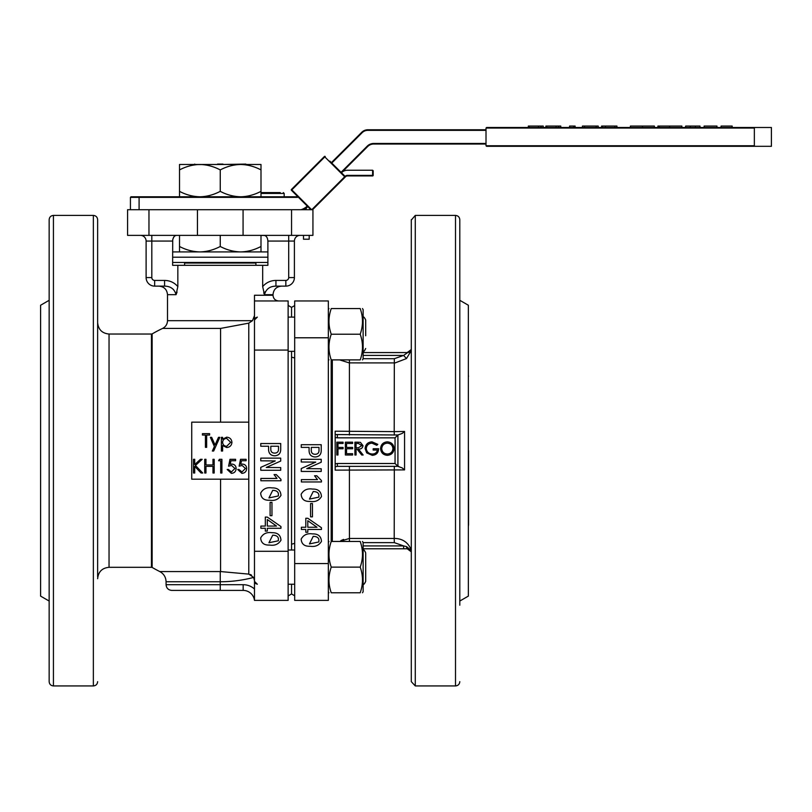 <?xml version="1.0" encoding="UTF-8"?>
<svg xmlns="http://www.w3.org/2000/svg" width="812" height="812" viewBox="0 0 812 812"><rect width="100%" height="100%" fill="white"/><g stroke="black" fill="none" stroke-linecap="round" stroke-linejoin="round"><path stroke-width="1.22" d="M246.34 164.592L245.833 164.085M194.728 164.085L194.159 164.592L217.992 164.481M222.518 164.481L245.772 164.085M217.545 164.085L222.965 164.085M255.333 262.459L255.902 263.037L184.608 263.037L184.608 265.311M172.621 262.459L267.889 262.459M172.621 257.191L267.889 257.191L172.621 257.191M172.621 251.913L267.889 251.913M260.997 251.913L260.997 246.483C254.318 249.964 247.528 251.781 240.626 251.913C233.551 251.73 226.761 249.923 220.255 246.483C213.576 249.964 206.786 251.781 199.884 251.913C192.809 251.73 186.019 249.923 179.513 246.483L179.513 251.913M179.513 235.368L179.513 246.483M260.997 235.368L260.997 246.483M220.255 235.368L220.255 246.483M194.271 164.481L199.884 164.481C206.877 164.633 213.668 166.45 220.255 169.911C226.802 166.46 233.592 164.643 240.626 164.481L246.229 164.481M260.997 196.788L260.997 191.358C254.318 194.839 247.528 196.656 240.626 196.788L199.884 196.788C206.786 196.656 213.576 194.839 220.255 191.358C226.761 194.799 233.551 196.605 240.626 196.788M179.513 196.788L179.513 191.358C186.019 194.799 192.809 196.605 199.884 196.788M199.884 164.481L179.513 164.481L179.513 169.911C186.06 166.46 192.85 164.643 199.884 164.481L240.626 164.481C247.63 164.633 254.42 166.45 260.997 169.911L260.997 191.358M240.626 164.481L260.997 164.481L260.997 169.911M179.513 169.911L179.513 191.358M220.255 169.911L220.255 191.358M367.663 146.536L367.257 146.13A9.125 9.125 0 0 1 373.713 143.46L373.713 144.028L486.012 144.028L373.713 144.028A8.556 8.556 0 0 0 367.663 146.536L341.456 172.743A8.556 8.556 0 0 1 347.506 170.236L372.606 170.236A0.568 0.568 0 0 1 372.637 170.236M373.175 170.774A0.568 0.568 0 0 1 373.175 170.804L373.175 175.372A0.568 0.568 0 0 1 372.606 175.94L347.506 175.94A2.852 2.852 0 0 0 345.496 176.772L312.559 209.709M329.855 161.131L345.09 176.366A3.421 3.421 0 0 1 347.506 175.372L372.606 175.372L372.606 170.236L373.175 170.804M311.757 209.709L345.09 176.366L345.09 177.178A0.568 0.568 0 0 0 345.09 176.366L345.496 176.772M324.414 156.493L325.216 156.493A0.568 0.568 0 0 0 324.414 156.493L291.427 189.48L324.414 156.493L324.81 156.899L291.833 189.886L291.427 190.282L291.427 189.48A0.568 0.568 0 0 0 291.427 190.282L291.427 189.48L311.656 209.709M310.844 209.709L291.427 190.282M305.525 209.709A17.113 17.113 0 0 1 307.697 206.563M309.199 235.368L309.199 239.215L303.495 239.215L303.495 235.368M486.012 145.744L754.348 145.744L754.906 146.312L486.581 146.312L486.012 145.744A0.568 0.568 0 0 1 486.012 145.744L486.012 128.063A0.568 0.568 0 0 0 486.012 128.063L486.581 127.494L771.4 127.494L754.906 127.494L754.348 128.063L754.906 127.494M754.906 146.312L771.4 146.312L754.906 146.312M754.348 145.744L754.348 128.063L486.012 128.063M331.377 162.654L361.756 132.275A8.556 8.556 0 0 1 367.806 129.778L486.012 129.778M139.461 196.788L139.096 197.357L130.427 197.357L130.996 196.788L297.253 196.788L297.486 197.357L139.096 197.357L139.096 209.709M307.657 206.522A17.113 17.113 0 0 1 302.714 209.709M732.18 127.494L732.18 126.063L721.066 126.063L721.066 127.494M716.976 127.494L716.976 126.063L704.106 126.063L704.106 127.494M700.005 127.494L700.005 126.063L690.271 126.063L690.271 127.494M690.271 126.063L685.673 126.063L685.673 127.494M685.673 126.063L685.389 127.494M681.877 127.494L681.877 126.063L657.893 126.063L657.893 127.494M669.606 126.063L669.606 127.494M659.354 126.063L659.354 127.494M654.381 127.494L654.381 126.063L630.396 126.063L630.396 127.494M642.536 126.063L642.536 127.494M616.947 127.494L616.947 126.063L614.897 126.063L614.897 127.494M614.897 126.063L605.387 126.063L605.387 127.494M605.387 126.063L602.463 126.063L602.463 127.494M602.463 126.063L601.591 126.063L601.591 127.494M598.221 127.494L598.221 126.063L596.181 126.063L596.181 127.494M596.181 126.063L584.478 126.063L584.478 127.494M584.478 126.063L582.427 126.063L582.427 127.494M575.119 127.494L575.119 126.063L569.567 126.063L569.567 127.494M573.779 126.063L573.779 127.494M560.787 127.494L560.787 126.063L545.877 126.063L545.877 127.494M558.737 126.063L558.737 127.494M558.453 126.063L558.453 127.494M556.108 126.063L556.108 127.494M546.75 126.063L546.75 127.494M543.238 127.494L543.238 126.063L528.328 126.063L528.328 127.494M541.188 126.063L541.188 127.494M540.904 126.063L540.904 127.494M538.559 126.063L538.559 127.494M529.201 126.063L529.201 127.494M365.694 332.687L365.694 319.969C364.355 317.248 363.411 316.304 362.842 317.116C363.431 316.335 364.385 317.289 365.694 319.969L365.694 335.762M365.694 553.449L365.694 581.382C364.466 584.021 363.522 584.975 362.842 584.234C363.421 585.036 364.365 584.082 365.694 581.382M365.694 554.85L365.694 579.382M331.245 359.889C328.221 359.889 328.221 359.889 331.245 359.889C328.221 351.352 328.221 342.796 331.245 334.219C328.221 325.693 328.221 317.137 331.245 308.56C328.221 308.56 328.221 308.56 331.245 308.56C328.221 308.56 328.221 308.56 331.245 308.56C328.221 308.56 328.221 308.56 331.245 308.56L360.213 308.56C363.228 317.096 363.228 325.642 360.213 334.219C363.228 342.755 363.228 351.312 360.213 359.889C363.228 359.889 363.228 359.889 360.213 359.889C363.228 359.889 363.228 359.889 360.213 359.889L331.245 359.889M363.126 309.626L362.507 308.56L363.126 309.626L363.126 358.823L362.507 359.889M360.213 334.219L331.245 334.219M360.213 308.56C363.228 308.56 363.228 308.56 360.213 308.56C363.228 308.56 363.228 308.56 360.213 308.56M331.245 592.78C328.221 592.78 328.221 592.78 331.245 592.78C328.221 584.254 328.221 575.698 331.245 567.121C328.221 558.585 328.221 550.028 331.245 541.452C328.221 541.452 328.221 541.452 331.245 541.452C328.221 541.452 328.221 541.452 331.245 541.452L360.213 541.452C363.228 549.988 363.228 558.544 360.213 567.121C363.228 575.657 363.228 584.214 360.213 592.78C363.228 592.78 363.228 592.78 360.213 592.78C363.228 592.78 363.228 592.78 360.213 592.78L331.245 592.78C328.221 592.78 328.221 592.78 331.245 592.78M362.507 541.452L363.126 542.528L363.126 591.715L362.507 592.78M360.213 567.121L331.245 567.121M360.213 541.452C363.228 541.452 363.228 541.452 360.213 541.452M360.213 592.78C363.228 592.78 363.228 592.78 360.213 592.78M264.6 192.596L272.852 192.596M260.997 192.596L280.272 192.596M260.997 235.46L264.296 235.429M254.481 315.635L252.481 320.679L248.776 323.146L220.58 328.424L162.593 328.424A135.168 135.168 0 0 0 152.138 333.915L152.138 567.426A135.168 135.168 0 0 0 159.771 571.557L220.255 571.557L220.255 581.757L166.074 581.757C165.892 577.159 163.791 573.759 159.771 571.557M191.733 422.159L191.733 479.192L248.766 479.192L248.766 422.159L191.733 422.159M220.255 571.557A120.876 120.876 0 0 0 220.58 571.557L248.776 574.114L253.618 577.433A131.077 131.077 0 0 1 220.255 581.757L220.255 584.701L243.164 584.701A17.113 17.113 0 0 1 254.481 588.974M251.598 575.18L250.258 574.449M248.787 574.114L248.776 323.146M254.481 350.063L288.128 350.063L288.128 300.958L254.481 300.958L254.481 600.383A11.409 11.409 0 0 0 243.164 590.405L171.779 590.405L220.255 590.405L220.255 584.701L166.074 584.701C166.409 588.162 168.307 590.06 171.779 590.405M253.618 577.433L254.481 580.702M254.481 600.383L288.128 600.383L288.128 350.063M272.02 532.723C277.613 532.571 280.597 535.057 280.972 540.193C278.506 544.253 274.72 545.877 269.594 545.055C264.002 545.309 261.028 542.934 260.672 537.92C263.037 533.667 266.823 531.941 272.02 532.723M272.72 535.179L268.955 542.741L278.272 540.802C279.013 537.179 277.166 535.301 272.72 535.179M265.311 526.074L265.311 517.082L267.3 517.082L280.952 526.541L280.952 528.287L267.3 528.287L267.3 531.089L265.311 531.089L265.311 528.287L260.875 528.287L260.875 526.074L265.311 526.074M276.516 526.074L267.3 519.538L267.3 526.074L276.516 526.074M270.102 515.681L270.102 502.374L271.969 502.374L271.969 515.681L270.102 515.681M272.02 487.9C277.613 487.748 280.597 490.235 280.972 495.361C278.506 499.431 274.72 501.045 269.594 500.233C264.002 500.486 261.028 498.101 260.672 493.087C263.037 488.844 266.823 487.109 272.02 487.9M272.72 490.346L268.955 497.918L278.272 495.97C279.013 492.346 277.166 490.478 272.72 490.346M276.983 478.441L274.07 474.594L276.283 474.594L280.952 479.374L280.952 480.775L260.875 480.775L260.875 478.441L276.983 478.441M260.764 470.27L260.764 467.357L275.238 460.932L260.764 460.82L260.764 458.13L280.719 458.13L280.719 461.054L266.245 467.468L280.719 467.59L280.719 470.27L260.764 470.27M274.649 455.796C270.751 455.583 268.731 453.522 268.579 449.604L268.579 446.224L260.764 446.224L260.764 443.535L280.719 443.535L280.719 449.604C280.576 453.522 278.546 455.583 274.649 455.796M278.506 448.904L278.506 446.224L270.802 446.224L270.802 448.904C270.7 451.655 271.979 453.055 274.649 453.106C277.328 453.055 278.607 451.655 278.506 448.904M294.685 595.775L291.549 593.968L291.549 584.234L291.549 593.968L288.128 595.947M291.549 550.008L291.549 351.332M294.685 305.566L291.549 307.372L291.549 317.116L291.549 307.372L288.128 305.403M152.138 567.426L151.458 567.304L151.458 334.036L109.041 334.036C102.109 333.367 98.313 329.56 97.633 322.628M254.481 300.958L254.481 295.253L273.015 295.253C273.35 298.725 275.248 300.623 278.709 300.958M177.838 286.585L176.042 294.685C174.519 289.092 170.703 286.24 164.572 286.128L164.572 280.424C169.901 280.505 174.326 282.556 177.838 286.585L177.838 265.311L262.672 265.311L262.672 286.585C266.184 282.556 270.609 280.505 275.938 280.424L275.938 286.128C269.838 286.23 266.021 289.082 264.468 294.685L262.672 286.585M263.738 292.899L264.468 294.685L273.015 294.685L273.015 295.253M275.938 280.424L285.844 280.424A2.852 2.852 0 0 0 288.696 277.572L294.401 277.572L294.401 241.073L294.401 277.572A8.556 8.556 0 0 1 285.844 286.128L275.938 286.128M288.696 277.572L288.696 241.073L294.401 241.073A5.704 5.704 0 0 1 300.105 235.368M262.672 265.311L267.889 265.311L267.889 241.073C267.554 237.307 266.123 235.399 263.595 235.368M263.92 235.389L265.108 235.673M265.839 236.109L266.488 236.718M264.854 292.604L265.27 291.691M177.838 265.311L172.621 265.311L172.712 239.824M291.549 209.709L127.575 209.709L127.575 235.368L312.935 235.368L312.935 209.709L291.549 209.709L291.549 235.368M172.723 239.784L172.824 239.235M172.844 239.144L174.022 236.718M174.681 236.099L175.321 235.713M176.915 235.368C174.387 235.399 172.956 237.297 172.621 241.073L151.814 241.073L151.814 277.572L146.109 277.572A8.556 8.556 0 0 0 154.666 286.128A8.556 8.556 0 0 1 146.109 277.572L146.109 241.073A5.704 5.704 0 0 0 140.405 235.368A5.704 5.704 0 0 1 146.109 241.073L151.814 241.073L151.814 235.368M158.939 286.128C164.136 286.636 166.988 289.488 167.495 294.685L176.042 294.685L177.057 292.026M171.971 288.321L173.565 289.579M164.572 286.128L154.666 286.128L154.666 280.424L164.572 280.424M243.072 209.709L243.072 235.368M197.438 209.709L197.438 235.368M49.156 601.042L40.6 596.109L40.6 305.241L49.156 300.298M97.633 576.703L97.633 219.687L97.633 576.703M97.633 350.307L97.633 379.377M97.633 521.964L97.633 551.033M49.156 681.654L49.156 219.687C49.41 217.088 50.831 215.667 53.43 215.413L53.43 685.937C50.831 685.683 49.41 684.252 49.156 681.654M202.442 433.659L209.638 433.659L209.638 435.059L206.654 435.059L206.654 447.341L205.426 447.341L205.426 435.059L202.442 435.059L202.442 433.659M211.668 437.343L215.048 445.006L218.489 437.343L219.819 437.343L213.678 451.036L212.348 451.036L214.388 446.488L210.338 437.343L211.668 437.343M222.62 437.343L222.62 439.19L226.67 437.171C229.847 437.445 231.593 439.16 231.927 442.317C231.623 445.494 229.887 447.229 226.7 447.524L222.62 445.534L222.62 451.036L221.392 451.036L221.392 437.343L222.62 437.343M222.62 442.367C222.853 444.803 224.203 446.113 226.67 446.295L230.699 442.327L226.649 438.399C224.193 438.592 222.843 439.911 222.62 442.367M194.718 459.318L194.718 464.535L200.432 459.318L202.178 459.318L195.448 465.469L202.706 473.01L201.071 473.01L194.718 466.403L194.718 473.01L193.489 473.01L193.489 459.318L194.718 459.318M205.954 459.318L205.954 464.941L212.967 464.941L212.967 459.318L214.195 459.318L214.195 473.01L212.967 473.01L212.967 466.342L205.954 466.342L205.954 473.01L204.725 473.01L204.725 459.318L205.954 459.318M221.92 459.318L221.92 473.01L220.691 473.01L220.691 460.729L218.59 460.729L219.392 459.318L221.92 459.318M235.612 460.729L230.953 460.729L230.212 464.322L231.826 464.058C234.546 464.302 235.977 465.794 236.14 468.534C235.927 471.528 234.333 473.132 231.359 473.366L227.187 469.498L228.416 469.498L231.43 471.955L234.912 468.483L231.603 465.469L228.588 466.169L229.989 459.318L235.612 459.318L235.612 460.729M246.137 460.729L241.479 460.729L240.748 464.322L242.362 464.058C245.072 464.302 246.513 465.794 246.665 468.534C246.452 471.528 244.859 473.132 241.895 473.366L237.713 469.498L238.941 469.498L241.966 471.955L245.437 468.483L242.138 465.469L239.124 466.169L240.525 459.318L246.137 459.318L246.137 460.729M337.345 463.5L395.058 463.5L397.91 466.352L402.194 467.915L404.559 469.894L335.173 470.138L335.173 463.794L337.345 463.5L337.345 466.352L335.173 466.809M395.058 463.5L395.058 437.841L397.91 434.988L402.194 433.435L404.559 431.456L404.559 469.894M411.319 350.571L406.457 358.569L395.099 362.913L349.211 362.893L339.568 359.889M394.327 434.988L394.206 431.619L404.559 431.456M395.058 437.841L337.345 437.841L335.173 437.546L335.173 431.202L394.206 431.619L394.327 358.701L403.615 355.423L407.309 352.855M349.414 359.889L349.404 434.988M335.173 434.542L397.91 434.988L397.91 466.352L337.345 466.352M339.568 541.452L349.434 538.447L349.404 466.352M343.598 539.401L340.908 540.619M337.345 437.841L337.345 434.988M335.173 437.546L335.173 463.794M394.327 466.352L394.206 538.447L395.099 538.427C402.945 538.782 408.355 542.7 411.319 550.181M398.682 466.352L397.91 466.352M411.319 550.932L407.431 548.77L403.615 548.77L403.615 545.918L394.327 542.639L363.126 542.639M349.414 541.452L349.434 538.447L394.206 538.447L394.327 542.639M363.126 545.918L403.615 545.918L406.538 546.598L411.319 550.617M407.431 548.77A2.852 0.913 -90 0 1 406.538 546.598M403.615 548.77L363.126 548.77M406.457 358.569L403.615 355.423L363.126 355.423M411.298 350.063A4.273 4.273 -90 0 1 407.411 352.57L363.126 352.57L407.208 352.57L411.319 349.495M459.795 601.042L468.351 596.109L468.351 305.241L459.795 300.298M415.277 215.413L455.512 215.413L455.512 685.937L415.277 685.937L415.277 215.413L411.319 220.032M459.795 605.214L459.795 219.687C459.541 217.088 458.11 215.667 455.512 215.413M332.321 541.452L332.321 359.889M294.685 543.36L291.549 544.202L291.549 357.148L294.685 357.98M328.332 337.782L328.332 300.958L294.685 300.958L294.685 600.383L328.332 600.383L328.332 337.782L294.685 337.782M312.518 533.9C318.111 533.748 321.095 536.235 321.461 541.371C319.004 545.431 315.208 547.055 310.093 546.243C304.5 546.496 301.526 544.111 301.161 539.097C303.536 534.844 307.312 533.119 312.518 533.9M313.219 536.356L309.453 543.918L318.771 541.98C319.512 538.356 317.665 536.478 313.219 536.356M305.809 527.252L305.809 518.259L307.789 518.259L321.45 527.719L321.45 529.465L307.789 529.465L307.789 532.266L305.809 532.266L305.809 529.465L301.374 529.465L301.374 527.252L305.809 527.252M317.015 527.252L307.789 520.715L307.789 527.252L317.015 527.252M310.59 516.858L310.59 503.552L312.458 503.552L312.458 516.858L310.59 516.858M312.518 489.078C318.111 488.925 321.095 491.412 321.461 496.548C319.004 500.608 315.208 502.232 310.093 501.41C304.5 501.664 301.526 499.289 301.161 494.275C303.536 490.022 307.312 488.286 312.518 489.078M313.219 491.524L309.453 499.096L318.771 497.157C319.512 493.534 317.665 491.656 313.219 491.524M317.482 479.618L314.559 475.771L316.781 475.771L321.45 480.552L321.45 481.952L301.374 481.952L301.374 479.618L317.482 479.618M301.252 471.447L301.252 468.534L315.726 462.109L301.252 461.998L301.252 459.308L321.217 459.308L321.217 462.231L306.743 468.646L321.217 468.768L321.217 471.447L301.252 471.447M315.147 456.973C311.25 456.76 309.23 454.7 309.078 450.792L309.078 447.402L301.252 447.402L301.252 444.722L321.217 444.722L321.217 450.792C321.065 454.7 319.045 456.76 315.147 456.973M319.004 450.092L319.004 447.402L311.29 447.402L311.29 450.092C311.189 452.832 312.478 454.233 315.147 454.294C317.817 454.233 319.106 452.832 319.004 450.092M343.07 442.175L343.07 443.484L337.975 443.484L337.975 447.432L343.07 447.432L343.07 448.752L337.975 448.752L337.975 455.004L336.818 455.004L336.818 442.175L343.07 442.175M352.611 442.175L352.611 443.484L346.531 443.484L346.531 447.432L352.611 447.432L352.611 448.752L346.531 448.752L346.531 453.685L352.611 453.685L352.611 455.004L345.374 455.004L345.374 442.175L352.611 442.175M357.483 442.175L360.396 442.347L362.984 445.605C362.599 448.092 361.086 449.249 358.427 449.077L363.147 455.004L361.726 455.004L357.006 449.077L356.072 449.077L356.072 455.004L354.915 455.004L354.915 442.175L357.483 442.175M356.072 447.767L358.417 447.777L361.827 445.595L358.478 443.484L356.072 443.484L356.072 447.767M376.798 445.301L371.987 443.159C368.587 443.413 366.689 445.199 366.273 448.528C366.76 452 368.79 453.827 372.353 454.02C375.083 453.969 376.788 452.66 377.458 450.071L373.185 450.071L373.185 448.752L378.605 448.752C378.433 452.852 376.311 455.045 372.251 455.329L366.689 452.903L365.116 448.579C365.522 444.397 367.816 442.154 372.018 441.84L377.783 444.357L376.798 445.301M394.074 448.579C393.708 452.7 391.465 454.953 387.354 455.329C383.234 454.984 380.98 452.751 380.584 448.64C380.929 444.519 383.152 442.256 387.243 441.84C391.425 442.175 393.698 444.418 394.074 448.579M381.731 448.64C382.087 451.959 383.944 453.756 387.304 454.02C390.714 453.766 392.592 451.959 392.927 448.579C392.572 445.24 390.694 443.433 387.304 443.159C383.924 443.453 382.066 445.28 381.731 448.64M372.606 175.94L373.175 175.372M347.506 175.372L347.506 175.94M325.216 156.493L324.81 156.899L345.09 177.178M486.012 130.346L367.806 130.346L367.806 129.778M367.806 130.346A7.988 7.988 0 0 0 362.162 132.681L361.756 132.275M362.162 132.681L331.783 163.06M297.994 196.849L297.486 197.357M301.059 209.709A16.544 16.544 0 0 0 307.261 206.116M341.06 172.337L367.257 146.13M373.713 143.46L486.012 143.46M695.448 126.063L695.448 127.494M284.18 196.788L284.18 193.449L260.997 193.449M220.58 422.159L220.58 328.424M243.164 590.405L243.164 584.701M167.495 294.685L167.495 320.679L252.481 320.679M254.481 551.287L288.128 551.287M151.458 567.304L109.041 567.304L109.041 334.036M220.58 571.557L220.58 479.192M285.844 280.424L285.844 286.128M267.889 241.073L288.696 241.073L288.696 235.368M151.814 277.572A2.852 2.852 0 0 0 154.666 280.424M148.961 209.709L148.961 235.368M97.633 681.654C97.379 684.252 95.958 685.683 93.36 685.937L93.36 215.413L53.43 215.413M363.126 358.701L394.327 358.701M331.184 541.452L331.184 359.889M328.332 563.569L294.685 563.569M255.902 263.037L255.902 265.311M185.177 262.459L184.608 263.037M771.4 146.312L771.4 127.494M130.427 209.709L130.427 197.357M362.842 351.332C363.532 352.063 364.476 351.119 365.694 348.48C364.476 351.119 363.532 352.063 362.842 351.332M254.481 319.969L257.333 317.116L255.201 318.071M362.842 550.008C363.553 549.288 364.497 550.242 365.694 552.86C364.355 550.15 363.411 549.196 362.842 550.008M254.481 581.382L257.333 584.234L255.364 583.442M288.128 351.332L294.685 351.332M288.128 317.116L294.685 317.116M288.128 584.234L294.685 584.234M288.128 550.008L294.685 550.008M328.332 358.823L328.951 359.889M328.332 309.626L328.951 308.56L328.332 309.626M328.332 591.715L328.951 592.78M328.332 542.528L328.951 541.452M284.18 193.449L283.327 192.596M166.074 584.701L166.074 581.757M273.015 294.685C273.512 289.488 276.364 286.636 281.561 286.128M93.36 685.937L53.43 685.937M93.36 215.413C95.958 215.667 97.379 217.088 97.633 219.687M109.041 567.304C102.109 567.984 98.313 571.78 97.633 578.712M151.458 334.036L152.138 333.915M162.593 328.424C165.719 326.789 167.353 324.211 167.495 320.679M411.319 551.845L407.208 548.77M415.277 685.937L411.298 681.664L411.298 219.676M468.544 450.67L468.544 524.968L468.544 450.67M468.351 526.237L468.544 524.968M468.351 375.103L468.544 376.372M455.512 685.937C458.11 685.683 459.541 684.252 459.795 681.654"/></g></svg>
